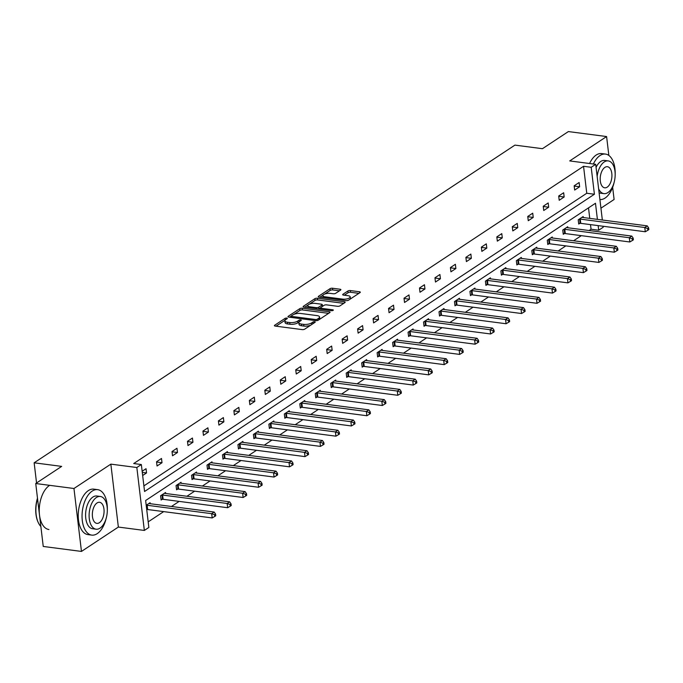 <?xml version="1.0" encoding="UTF-8"?>
<svg xmlns="http://www.w3.org/2000/svg" width="683" height="683" viewBox="0 0 683 683"><rect width="100%" height="100%" fill="white"/><g stroke="black" fill="none" stroke-linecap="round" stroke-linejoin="round"><path stroke-width="1.02" d="M286.766 318.099A1.264 0.452 -6.8 0 0 285.033 318.415L274.694 325.245A1.801 0.64 -6.8 0 0 274.404 325.654A1.801 0.64 -6.8 0 0 275.215 326.081L302.228 329.607A1.801 0.64 -6.8 0 0 304.703 329.155L315.042 322.325A1.264 0.452 -6.8 0 0 315.247 322.043A1.264 0.452 -6.8 0 0 314.675 321.736A1.264 0.452 -6.8 0 0 312.942 322.052L311.61 322.939A5.763 2.058 -6.8 0 1 303.687 324.365L301.442 324.075A5.763 2.058 -6.8 0 1 298.838 322.7A5.763 2.058 -6.8 0 1 299.752 321.394L301.092 320.506A1.264 0.452 -6.8 0 0 301.288 320.225A1.264 0.452 -6.8 0 0 300.716 319.917A1.264 0.452 -6.8 0 0 298.992 320.233L297.651 321.121A5.763 2.058 -6.8 0 1 289.737 322.547L287.483 322.256A5.763 2.058 -6.8 0 1 284.879 320.882A5.763 2.058 -6.8 0 1 285.793 319.576L287.133 318.688A1.264 0.452 -6.8 0 0 287.33 318.398A1.264 0.452 -6.8 0 0 286.766 318.099M81.465 551.429L43.242 546.451L35.738 483.521L73.96 488.499L81.465 551.429L118.355 527.063L144.344 530.443L136.839 467.514L141.347 464.534L144.565 491.495L594.406 194.245L591.196 167.292L595.704 164.313L602.346 220.02M600.938 208.178L614.102 199.479L612.651 187.304M608.852 155.451L606.598 136.549L569.716 160.923L595.704 164.313M35.738 483.521L61.666 466.387L34.15 462.801L514.931 145.112L542.447 148.698L568.376 131.571L606.598 136.549M340.595 290.07A1.801 0.64 -6.8 0 0 340.885 289.66A1.801 0.64 -6.8 0 0 340.074 289.225L332.493 288.243A1.801 0.64 -6.8 0 0 330.017 288.687L318.534 296.277A1.801 0.64 -6.8 0 0 318.252 296.687A1.801 0.64 -6.8 0 0 319.063 297.114L346.076 300.631A1.801 0.64 -6.8 0 0 348.552 300.187L360.035 292.597A1.801 0.64 -6.8 0 0 360.317 292.187A1.801 0.64 -6.8 0 0 359.506 291.761L350.353 290.565A1.801 0.64 -6.8 0 0 347.878 291.018L342.96 294.262A1.801 0.64 -6.8 0 0 342.678 294.672A1.801 0.64 -6.8 0 0 343.489 295.099L348.031 295.696A4.815 1.716 -6.8 0 1 350.208 296.84A4.815 1.716 -6.8 0 1 347.801 298.667A4.815 1.716 -6.8 0 1 342.823 299.137L325.04 296.815A4.815 1.716 -6.8 0 1 322.863 295.662A4.815 1.716 -6.8 0 1 325.27 293.844A4.815 1.716 -6.8 0 1 330.248 293.374L333.21 293.758A1.801 0.64 -6.8 0 0 335.686 293.314L340.595 290.07M118.355 527.063L110.851 464.133L73.96 488.499M110.851 464.133L136.839 467.514M143.9 485.886L586.765 193.255L583.547 166.293L133.706 463.544L141.347 464.534M583.547 166.293L591.196 167.292M302.228 308.238A1.801 0.64 -6.8 0 0 299.752 308.69L288.269 316.272A1.801 0.64 -6.8 0 0 287.978 316.681A1.801 0.64 -6.8 0 0 288.798 317.117L315.811 320.634A1.801 0.64 -6.8 0 0 318.278 320.19L329.769 312.601A1.801 0.64 -6.8 0 0 330.051 312.191A1.801 0.64 -6.8 0 0 329.24 311.764L302.228 308.238L302.432 309.937A1.801 0.64 -6.8 0 0 299.957 310.389L293.997 314.325M303.406 306.274L314.889 298.684A1.801 0.64 -6.8 0 1 317.356 298.24L344.369 301.758A1.801 0.64 -6.8 0 1 345.188 302.193A1.801 0.64 -6.8 0 1 344.898 302.603L339.989 305.847A1.801 0.64 -6.8 0 1 337.513 306.291L326.559 304.866A1.801 0.64 -6.8 0 0 324.084 305.318L320.822 307.47A1.801 0.64 -6.8 0 0 320.532 307.879A1.801 0.64 -6.8 0 0 321.351 308.306L332.758 309.792A1.264 0.452 -6.8 0 1 333.321 310.091A1.264 0.452 -6.8 0 1 332.698 310.569A1.264 0.452 -6.8 0 1 331.392 310.697L303.926 307.111A1.801 0.64 -6.8 0 1 303.115 306.684A1.801 0.64 -6.8 0 1 303.406 306.274L303.491 307.017M34.15 462.801L36.558 482.983M567.829 227.755L567.71 226.756L562.749 230.034L563.262 234.286L564.371 233.552M536.898 248.194L536.778 247.203L531.818 250.473L532.322 254.725L533.432 253.999M505.958 268.641L505.838 267.642L500.887 270.92L501.39 275.172L502.5 274.438M475.026 289.08L474.907 288.081L469.947 291.359L470.45 295.611L471.56 294.877M444.087 309.519L443.967 308.52L439.015 311.798L439.519 316.05L440.629 315.315M413.155 329.957L413.036 328.967L408.075 332.237L408.588 336.488L409.698 335.763M382.215 350.405L382.104 349.406L377.144 352.684L377.648 356.936L378.758 356.202M351.284 370.843L351.164 369.844L346.204 373.123L346.716 377.375L347.826 376.64M320.353 391.282L320.233 390.292L315.273 393.562L315.777 397.813L316.886 397.079M289.413 411.721L289.293 410.731L284.341 414L284.845 418.261L285.955 417.526M258.481 432.168L258.362 431.169L253.402 434.448L253.914 438.699L255.024 437.965M227.541 452.607L227.422 451.608L222.47 454.887L222.974 459.138L224.084 458.404M196.61 473.046L196.491 472.055L191.53 475.325L192.043 479.577L193.152 478.843M165.679 493.485L165.559 492.494L160.599 495.764L161.103 500.024L162.213 499.29M148.185 521.863L163.689 511.61M171.459 506.479L179.159 501.39M186.929 496.259L194.629 491.171M202.399 486.04L210.091 480.952M217.868 475.82L225.561 470.732M233.33 465.601L241.031 460.513M248.8 455.373L256.501 450.293M264.27 445.154L271.962 440.074M279.731 434.934L287.432 429.846M295.201 424.715L302.902 419.627M310.671 414.496L318.363 409.407M326.141 404.276L333.833 399.188M341.602 394.057L349.303 388.969M357.072 383.837L364.773 378.749M372.542 373.61L380.235 368.53M388.004 363.39L395.705 358.31M403.474 353.171L411.175 348.082M418.944 342.951L426.636 337.863M434.405 332.732L442.106 327.644M449.875 322.513L457.576 317.424M465.345 312.293L473.037 307.205M480.815 302.065L488.507 296.985M496.276 291.846L503.977 286.766M511.746 281.627L519.447 276.538M527.216 271.407L534.909 266.319M542.678 261.188L550.378 256.099M558.148 250.968L565.848 245.88M573.618 240.749L581.31 235.661M589.087 230.53L591.051 229.223L590.505 224.622M589.762 218.381L588.507 207.871M146.205 505.275L150.089 502.714L150.209 503.712M146.751 509.509L147.033 509.501A1.836 0.657 173.2 0 1 147.673 509.527L212.191 517.936L211.687 513.684L214.163 512.045L149.645 503.636A1.836 0.657 173.2 0 1 149.142 503.516L148.979 503.448M181.14 483.265L181.021 482.275L176.069 485.545L176.573 489.796L177.682 489.071M212.08 462.826L211.961 461.828L207 465.106L207.504 469.358L208.614 468.623M243.011 442.388L242.892 441.389L237.94 444.667L238.444 448.919L239.554 448.185M273.951 421.949L273.832 420.95L268.871 424.228L269.375 428.48L270.485 427.746M304.883 401.502L304.763 400.511L299.803 403.781L300.315 408.033L301.425 407.307M335.814 381.063L335.695 380.064L330.743 383.342L331.246 387.594L332.356 386.86M366.754 360.624L366.634 359.625L361.674 362.904L362.186 367.155L363.288 366.421M397.685 340.185L397.566 339.186L392.614 342.465L393.118 346.716L394.228 345.982M428.625 319.738L428.506 318.748L423.545 322.017L424.049 326.269L425.159 325.535M459.557 299.299L459.437 298.3L454.477 301.579L454.989 305.83L456.099 305.096M490.488 278.86L490.368 277.861L485.417 281.14L485.92 285.392L487.03 284.657M521.428 258.413L521.308 257.423L516.348 260.701L516.86 264.953L517.97 264.219M552.359 237.974L552.24 236.984L547.288 240.254L547.792 244.505L548.901 243.771M583.299 217.536L583.18 216.537L578.219 219.815L578.723 224.067L579.833 223.332M597.403 219.371L595.482 203.261L145.641 500.511L148.851 527.464L144.344 530.443M603.089 226.261L603.209 227.243L598.701 230.222L598.146 225.621M591.051 229.223L598.701 230.222M586.765 193.255L594.406 194.245M579.628 186.775L574.668 190.053L574.164 185.802L579.124 182.523L579.628 186.775L574.198 186.066M564.158 196.994L559.206 200.273L558.694 196.021L563.654 192.743L564.158 196.994L558.728 196.286M548.697 207.214L543.736 210.492L543.233 206.24L548.184 202.962L548.697 207.214L543.258 206.505M533.227 217.433L528.266 220.711L527.763 216.46L532.723 213.181L533.227 217.433L527.797 216.733M517.757 227.661L512.805 230.931L512.293 226.679L517.253 223.409L517.757 227.661L512.327 226.952M502.287 237.88L497.335 241.15L496.823 236.899L501.783 233.629L502.287 237.88L496.857 237.172M486.825 248.1L481.865 251.378L481.361 247.118L486.313 243.848L486.825 248.1L481.387 247.391M471.355 258.319L466.395 261.598L465.891 257.346L470.852 254.067L471.355 258.319L465.926 257.611M455.885 268.539L450.934 271.817L450.421 267.565L455.382 264.287L455.885 268.539L450.456 267.83M440.424 278.758L435.464 282.036L434.96 277.785L439.912 274.506L440.424 278.758L434.986 278.049M424.954 288.977L419.994 292.256L419.49 288.004L424.45 284.726L424.954 288.977L419.524 288.269M409.484 299.197L404.532 302.475L404.02 298.223L408.98 294.945L409.484 299.197L404.054 298.497M394.023 309.425L389.062 312.694L388.55 308.443L393.51 305.173L394.023 309.425L388.584 308.716M378.553 319.644L373.592 322.914L373.089 318.662L378.041 315.392L378.553 319.644L373.123 318.935M363.083 329.863L358.123 333.142L357.619 328.89L362.579 325.612L363.083 329.863L357.653 329.155M347.613 340.083L342.661 343.361L342.149 339.109L347.109 335.831L347.613 340.083L342.183 339.374M332.151 350.302L327.191 353.581L326.687 349.329L331.639 346.05L332.151 350.302L326.713 349.594M316.681 360.522L311.721 363.8L311.217 359.548L316.178 356.27L316.681 360.522L311.252 359.813M301.212 370.741L296.26 374.019L295.748 369.768L300.708 366.489L301.212 370.741L295.782 370.032M285.75 380.969L280.79 384.239L280.286 379.987L285.238 376.709L285.75 380.969L280.312 380.26M270.28 391.188L265.32 394.458L264.816 390.206L269.776 386.937L270.28 391.188L264.85 390.48M254.81 401.408L249.858 404.678L249.346 400.426L254.307 397.156L254.81 401.408L249.38 400.699M239.34 411.627L234.389 414.905L233.876 410.654L238.837 407.375L239.34 411.627L233.91 410.918M223.879 421.846L218.919 425.125L218.415 420.873L223.367 417.595L223.879 421.846L218.44 421.138M208.409 432.066L203.449 435.344L202.945 431.093L207.905 427.814L208.409 432.066L202.979 431.357M192.939 442.285L187.987 445.564L187.475 441.312L192.435 438.034L192.939 442.285L187.509 441.577M177.478 452.505L172.517 455.783L172.014 451.531L176.965 448.253L177.478 452.505L172.039 451.796M162.008 462.733L157.047 466.002L156.544 461.751L161.504 458.472L162.008 462.733L156.578 462.024M142.149 471.261L146.034 468.7L146.538 472.952L142.662 475.513M146.538 472.952L142.286 472.397M284.879 320.882L285.084 322.581A5.763 2.058 -6.8 0 0 287.688 323.955L287.483 322.256M299.043 322.034L297.856 322.82A5.763 2.058 -6.8 0 1 289.934 324.246L287.688 323.955M298.838 322.7L299.034 324.399A5.763 2.058 -6.8 0 0 301.638 325.774L301.442 324.075M310.663 325.219A5.763 2.058 -6.8 0 1 303.892 326.073L301.638 325.774M285.084 320.216L276.034 326.192M328.625 313.352L302.432 309.937M318.85 319.815L318.662 318.278A5.763 2.058 -6.8 0 0 319.576 316.963A5.763 2.058 -6.8 0 0 316.972 315.589L300.768 313.48A5.763 2.058 -6.8 0 0 292.853 314.906L291.436 315.845A1.264 0.452 -6.8 0 0 291.24 316.127L289.618 317.219M291.393 317.45L291.24 316.127A1.264 0.452 -6.8 0 0 291.812 316.425L315.52 319.516A1.264 0.452 -6.8 0 0 317.254 319.209L318.662 318.278M319.576 319.337A5.763 2.058 -6.8 0 0 319.781 318.671L319.576 316.963M304.746 307.222L308.024 305.053M309.399 304.148L315.085 300.392L314.889 298.684M343.754 303.354L317.561 299.939A1.801 0.64 -6.8 0 0 315.085 300.392M315.187 303.389A4.815 1.716 -6.8 0 0 310.21 303.85A4.815 1.716 -6.8 0 0 307.802 305.677A4.815 1.716 -6.8 0 0 309.98 306.829L316.246 307.64A1.801 0.64 -6.8 0 0 318.722 307.196L321.983 305.036A1.801 0.64 -6.8 0 0 322.265 304.635A1.801 0.64 -6.8 0 0 321.454 304.2L315.187 303.389M307.802 305.677L308.007 307.376A4.815 1.716 -6.8 0 0 308.11 307.657M318.662 309.032A1.801 0.64 -6.8 0 0 318.927 308.895L318.722 307.196M320.532 307.828L318.927 308.895M322.47 306.377A1.801 0.64 -6.8 0 0 322.47 306.334L322.265 304.635M322.863 295.662L323.068 297.37A4.815 1.716 -6.8 0 0 323.17 297.651M346.87 300.657A4.815 1.716 -6.8 0 0 348.578 300.17M350.268 299.052A4.815 1.716 -6.8 0 0 350.413 298.548L350.208 296.84M358.891 293.357L350.558 292.264A1.801 0.64 -6.8 0 0 348.082 292.717L344.309 295.21M339.46 290.821L332.698 289.942A1.801 0.64 -6.8 0 0 330.222 290.386L324.698 294.04M322.999 295.158L319.883 297.225M146.239 505.258L146.521 505.249A1.836 0.657 173.2 0 1 147.169 505.275L211.687 513.684L214.564 514.726L214.769 516.425L215.76 515.767L215.555 514.068L214.564 514.726M214.163 512.045L215.555 514.068M214.769 516.425L212.191 517.936M38.239 522.495A22.368 12.106 -82.6 0 1 38.128 522.264A22.368 12.106 -82.6 0 1 37.488 498.138M37.531 498.513A22.915 12.405 97.4 0 0 38.342 522.717A22.915 12.405 97.4 0 0 40.869 526.525M107.316 510.056A22.915 12.405 97.4 0 0 97.66 489.651A22.915 12.405 97.4 0 0 92.162 491.111A22.915 12.405 97.4 0 0 82.045 515.75A22.915 12.405 97.4 0 0 91.735 535.105A22.915 12.405 97.4 0 0 97.234 533.636A22.915 12.405 97.4 0 0 106.3 517.851M97.66 489.651L93.836 489.148A22.915 12.405 97.4 0 0 88.338 490.616A22.915 12.405 97.4 0 0 78.229 515.247A22.915 12.405 97.4 0 0 87.911 534.601L91.735 535.105M96.081 529.197L92.564 528.736A16.503 8.93 -82.6 0 1 85.588 514.803A16.503 8.93 -82.6 0 1 92.871 497.07A16.503 8.93 -82.6 0 1 96.832 496.012L100.341 496.473A16.503 8.93 97.4 0 0 96.388 497.523A16.503 8.93 97.4 0 0 89.106 515.264A16.503 8.93 97.4 0 0 96.081 529.197A16.503 8.93 97.4 0 0 100.034 528.138A16.503 8.93 97.4 0 0 107.316 510.406A16.503 8.93 97.4 0 0 100.341 496.473M99.385 522.7A10.638 5.754 97.4 0 0 104.081 511.268A10.638 5.754 97.4 0 0 99.59 502.287A10.638 5.754 97.4 0 0 97.037 502.97A10.638 5.754 97.4 0 0 92.342 514.401A10.638 5.754 97.4 0 0 96.841 523.374A10.638 5.754 97.4 0 0 99.385 522.7M49.355 485.536A22.915 12.405 97.4 0 0 39.238 510.167A22.915 12.405 97.4 0 0 48.928 529.521M615.17 174.481A22.915 12.405 97.4 0 0 605.505 154.076A22.915 12.405 97.4 0 0 600.007 155.545A22.915 12.405 97.4 0 0 593.39 164.005M599.913 199.564A22.915 12.405 97.4 0 0 605.078 198.061A22.915 12.405 97.4 0 0 614.154 182.284M605.505 154.076L601.68 153.581A22.915 12.405 97.4 0 0 596.182 155.041A22.915 12.405 97.4 0 0 589.574 163.51M598.632 188.824A16.503 8.93 97.4 0 0 603.926 193.622L600.408 193.169A16.503 8.93 -82.6 0 1 599.102 192.802M596.071 167.352A16.503 8.93 -82.6 0 1 600.716 161.495A16.503 8.93 -82.6 0 1 604.677 160.437L608.194 160.898A16.503 8.93 97.4 0 0 604.233 161.956A16.503 8.93 97.4 0 0 597.155 176.487M603.926 193.622A16.503 8.93 97.4 0 0 607.887 192.572A16.503 8.93 97.4 0 0 615.17 174.831A16.503 8.93 97.4 0 0 608.194 160.898M607.238 187.125A10.638 5.754 97.4 0 0 611.925 175.693A10.638 5.754 97.4 0 0 607.435 166.712A10.638 5.754 97.4 0 0 604.882 167.395A10.638 5.754 97.4 0 0 600.195 178.826A10.638 5.754 97.4 0 0 604.686 187.808A10.638 5.754 97.4 0 0 607.238 187.125M161.026 499.324L162.494 499.282A1.836 0.657 173.2 0 1 163.143 499.307L227.661 507.717L227.149 503.465L229.633 501.826L165.115 493.416A1.836 0.657 173.2 0 1 164.612 493.297L164.449 493.228M161.709 495.038L161.991 495.03A1.836 0.657 173.2 0 1 162.631 495.055L227.149 503.465L230.034 504.506L230.239 506.205L231.23 505.548L231.025 503.849L230.034 504.506M229.633 501.826L231.025 503.849M230.239 506.205L227.661 507.717M176.487 489.105L177.964 489.054A1.836 0.657 173.2 0 1 178.605 489.088L243.122 497.497L242.619 493.246L245.095 491.606L180.577 483.197A1.836 0.657 173.2 0 1 180.081 483.069L179.911 483.009M177.179 484.819L177.46 484.802A1.836 0.657 173.2 0 1 178.101 484.836L242.619 493.246L245.504 494.287L245.709 495.986L246.7 495.329L246.495 493.63L245.504 494.287M245.095 491.606L246.495 493.63M245.709 495.986L243.122 497.497M191.957 478.885L193.434 478.834A1.836 0.657 173.2 0 1 194.074 478.86L258.592 487.269L258.089 483.018L260.565 481.387L196.047 472.978A1.836 0.657 173.2 0 1 195.551 472.849L195.381 472.781M192.64 474.591L192.922 474.583A1.836 0.657 173.2 0 1 193.571 474.608L258.089 483.018L260.966 484.068L261.171 485.767L262.161 485.109L261.965 483.41L260.966 484.068M260.565 481.387L261.965 483.41M261.171 485.767L258.592 487.269M207.427 468.666L208.904 468.615A1.836 0.657 173.2 0 1 209.544 468.64L274.062 477.05L273.55 472.798L276.034 471.159L211.517 462.75A1.836 0.657 173.2 0 1 211.013 462.63L210.851 462.562M208.11 464.372L208.392 464.363A1.836 0.657 173.2 0 1 209.032 464.389L273.55 472.798L276.436 473.84L276.641 475.547L277.631 474.89L277.426 473.191L276.436 473.84M276.034 471.159L277.426 473.191M276.641 475.547L274.062 477.05M222.897 458.447L224.366 458.395A1.836 0.657 173.2 0 1 225.006 458.421L289.532 466.83L289.02 462.579L291.496 460.94L226.978 452.53A1.836 0.657 173.2 0 1 226.483 452.411L226.321 452.342M223.58 454.152L223.862 454.144A1.836 0.657 173.2 0 1 224.502 454.169L289.02 462.579L291.906 463.62L292.111 465.328L293.101 464.671L292.896 462.972L291.906 463.62M291.496 460.94L292.896 462.972M292.111 465.328L289.532 466.83M238.358 448.227L239.835 448.176A1.836 0.657 173.2 0 1 240.476 448.202L304.994 456.611L304.49 452.359L306.966 450.72L242.448 442.311A1.836 0.657 173.2 0 1 241.953 442.191L241.782 442.123M239.041 443.933L239.332 443.924A1.836 0.657 173.2 0 1 239.972 443.95L304.49 452.359L307.376 453.401L307.572 455.1L308.562 454.451L308.366 452.744L307.376 453.401M306.966 450.72L308.366 452.744M307.572 455.1L304.994 456.611M253.828 438.008L255.305 437.957A1.836 0.657 173.2 0 1 255.946 437.982L320.464 446.392L319.96 442.14L322.436 440.501L257.918 432.091A1.836 0.657 173.2 0 1 257.414 431.972L257.252 431.904M254.511 433.714L254.793 433.705A1.836 0.657 173.2 0 1 255.442 433.731L319.96 442.14L322.837 443.182L323.042 444.881L324.032 444.232L323.827 442.524L322.837 443.182M322.436 440.501L323.827 442.524M323.042 444.881L320.464 446.392M269.298 427.78L270.767 427.737A1.836 0.657 173.2 0 1 271.416 427.763L335.934 436.172L335.421 431.921L337.906 430.281L273.388 421.872A1.836 0.657 173.2 0 1 272.884 421.752L272.722 421.684M269.981 423.494L270.263 423.486A1.836 0.657 173.2 0 1 270.903 423.511L335.421 431.921L338.307 432.962L338.512 434.661L339.502 434.004L339.297 432.305L338.307 432.962M337.906 430.281L339.297 432.305M338.512 434.661L335.934 436.172M284.76 417.561L286.237 417.518A1.836 0.657 173.2 0 1 286.877 417.544L351.395 425.953L350.891 421.701L353.367 420.062L288.849 411.653A1.836 0.657 173.2 0 1 288.354 411.533L288.183 411.465M285.451 413.275L285.733 413.266A1.836 0.657 173.2 0 1 286.373 413.292L350.891 421.701L353.777 422.743L353.973 424.442L354.972 423.784L354.767 422.085L353.777 422.743M353.367 420.062L354.767 422.085M353.973 424.442L351.395 425.953M300.23 407.341L301.707 407.29A1.836 0.657 173.2 0 1 302.347 407.324L366.865 415.734L366.361 411.482L368.837 409.843L304.319 401.433A1.836 0.657 173.2 0 1 303.824 401.305L303.653 401.237M300.913 403.047L301.194 403.038A1.836 0.657 173.2 0 1 301.843 403.072L366.361 411.482L369.238 412.523L369.443 414.222L370.434 413.565L370.237 411.866L369.238 412.523M368.837 409.843L370.237 411.866M369.443 414.222L366.865 415.734M315.7 397.122L317.168 397.071A1.836 0.657 173.2 0 1 317.817 397.096L382.335 405.506L381.823 401.254L384.307 399.623L319.789 391.214A1.836 0.657 173.2 0 1 319.285 391.086L319.123 391.017M316.383 392.827L316.664 392.819A1.836 0.657 173.2 0 1 317.305 392.845L381.823 401.254L384.708 402.304L384.913 404.003L385.904 403.346L385.699 401.647L384.708 402.304M384.307 399.623L385.699 401.647M384.913 404.003L382.335 405.506M331.161 386.902L332.638 386.851A1.836 0.657 173.2 0 1 333.278 386.877L397.796 395.286L397.293 391.035L399.768 389.395L335.251 380.986A1.836 0.657 173.2 0 1 334.755 380.866L334.593 380.798M331.853 382.608L332.134 382.6A1.836 0.657 173.2 0 1 332.775 382.625L397.293 391.035L400.178 392.076L400.383 393.784L401.373 393.126L401.169 391.427L400.178 392.076M399.768 389.395L401.169 391.427M400.383 393.784L397.796 395.286M346.631 376.683L348.108 376.632A1.836 0.657 173.2 0 1 348.748 376.657L413.266 385.067L412.763 380.815L415.238 379.176L350.721 370.767A1.836 0.657 173.2 0 1 350.225 370.647L350.055 370.579M347.314 372.389L347.596 372.38A1.836 0.657 173.2 0 1 348.245 372.406L412.763 380.815L415.648 381.857L415.845 383.564L416.835 382.907L416.639 381.208L415.648 381.857M415.238 379.176L416.639 381.208M415.845 383.564L413.266 385.067M362.101 366.464L363.578 366.412A1.836 0.657 173.2 0 1 364.218 366.438L428.736 374.847L428.232 370.596L430.708 368.957L366.19 360.547A1.836 0.657 173.2 0 1 365.687 360.428L365.525 360.359M362.784 362.169L363.066 362.161A1.836 0.657 173.2 0 1 363.706 362.186L428.232 370.596L431.11 371.637L431.315 373.336L432.305 372.687L432.1 370.98L431.11 371.637M430.708 368.957L432.1 370.98M431.315 373.336L428.736 374.847M377.571 356.244L379.039 356.193A1.836 0.657 173.2 0 1 379.688 356.219L444.206 364.628L443.694 360.376L446.178 358.737L381.652 350.328A1.836 0.657 173.2 0 1 381.157 350.208L380.994 350.14M378.254 351.95L378.536 351.941A1.836 0.657 173.2 0 1 379.176 351.967L443.694 360.376L446.58 361.418L446.784 363.117L447.775 362.468L447.57 360.761L446.58 361.418M446.178 358.737L447.57 360.761M446.784 363.117L444.206 364.628M393.032 346.016L394.509 345.974A1.836 0.657 173.2 0 1 395.15 345.999L459.668 354.409L459.164 350.157L461.64 348.518L397.122 340.108A1.836 0.657 173.2 0 1 396.627 339.989L396.456 339.921M393.715 341.731L394.006 341.722A1.836 0.657 173.2 0 1 394.646 341.748L459.164 350.157L462.05 351.199L462.246 352.898L463.245 352.24L463.04 350.541L462.05 351.199M461.64 348.518L463.04 350.541M462.246 352.898L459.668 354.409M408.502 335.797L409.979 335.754A1.836 0.657 173.2 0 1 410.62 335.78L475.137 344.189L474.634 339.938L477.11 338.298L412.592 329.889A1.836 0.657 173.2 0 1 412.088 329.769L411.926 329.701M409.185 331.511L409.467 331.494A1.836 0.657 173.2 0 1 410.116 331.528L474.634 339.938L477.511 340.979L477.716 342.678L478.706 342.021L478.501 340.322L477.511 340.979M477.11 338.298L478.501 340.322M477.716 342.678L475.137 344.189M423.972 325.578L425.441 325.526A1.836 0.657 173.2 0 1 426.09 325.56L490.607 333.97L490.095 329.71L492.58 328.079L428.062 319.67A1.836 0.657 173.2 0 1 427.558 319.542L427.396 319.473M424.655 321.283L424.937 321.275A1.836 0.657 173.2 0 1 425.577 321.309L490.095 329.71L492.981 330.76L493.186 332.459L494.176 331.801L493.971 330.102L492.981 330.76M492.58 328.079L493.971 330.102M493.186 332.459L490.607 333.97M439.434 315.358L440.911 315.307A1.836 0.657 173.2 0 1 441.551 315.333L506.069 323.742L505.565 319.49L508.041 317.86L443.523 309.45A1.836 0.657 173.2 0 1 443.028 309.322L442.857 309.254M440.125 311.064L440.407 311.055A1.836 0.657 173.2 0 1 441.047 311.081L505.565 319.49L508.451 320.54L508.656 322.239L509.646 321.582L509.441 319.883L508.451 320.54M508.041 317.86L509.441 319.883M508.656 322.239L506.069 323.742M454.904 305.139L456.381 305.088A1.836 0.657 173.2 0 1 457.021 305.113L521.539 313.523L521.035 309.271L523.511 307.632L458.993 299.222A1.836 0.657 173.2 0 1 458.498 299.103L458.327 299.034M455.587 300.844L455.868 300.836A1.836 0.657 173.2 0 1 456.517 300.861L521.035 309.271L523.912 310.313L524.117 312.02L525.107 311.363L524.911 309.664L523.912 310.313M523.511 307.632L524.911 309.664M524.117 312.02L521.539 313.523M470.374 294.919L471.851 294.868A1.836 0.657 173.2 0 1 472.491 294.894L537.009 303.303L536.496 299.052L538.981 297.412L474.463 289.003A1.836 0.657 173.2 0 1 473.959 288.883L473.797 288.815M471.057 290.625L471.338 290.616A1.836 0.657 173.2 0 1 471.979 290.642L536.496 299.052L539.382 300.093L539.587 301.801L540.577 301.143L540.373 299.444L539.382 300.093M538.981 297.412L540.373 299.444M539.587 301.801L537.009 303.303M485.844 284.7L487.312 284.649A1.836 0.657 173.2 0 1 487.952 284.674L552.479 293.084L551.966 288.832L554.442 287.193L489.924 278.784A1.836 0.657 173.2 0 1 489.429 278.664L489.267 278.596M486.527 280.406L486.808 280.397A1.836 0.657 173.2 0 1 487.449 280.423L551.966 288.832L554.852 289.874L555.057 291.573L556.047 290.924L555.842 289.216L554.852 289.874M554.442 287.193L555.842 289.216M555.057 291.573L552.479 293.084M501.305 274.481L502.782 274.429A1.836 0.657 173.2 0 1 503.422 274.455L567.94 282.864L567.436 278.613L569.912 276.974L505.394 268.564A1.836 0.657 173.2 0 1 504.899 268.445L504.728 268.376M501.988 270.186L502.278 270.178A1.836 0.657 173.2 0 1 502.919 270.203L567.436 278.613L570.322 279.654L570.518 281.353L571.509 280.704L571.312 278.997L570.322 279.654M569.912 276.974L571.312 278.997M570.518 281.353L567.94 282.864M516.775 264.253L518.252 264.21A1.836 0.657 173.2 0 1 518.892 264.236L583.41 272.645L582.906 268.393L585.382 266.754L520.864 258.345A1.836 0.657 173.2 0 1 520.361 258.225L520.198 258.157M517.458 259.967L517.74 259.958A1.836 0.657 173.2 0 1 518.388 259.984L582.906 268.393L585.783 269.435L585.988 271.134L586.979 270.477L586.774 268.778L585.783 269.435M585.382 266.754L586.774 268.778M585.988 271.134L583.41 272.645M532.245 254.033L533.713 253.982A1.836 0.657 173.2 0 1 534.362 254.016L598.88 262.426L598.368 258.174L600.852 256.535L536.334 248.125A1.836 0.657 173.2 0 1 535.831 248.006L535.668 247.938M532.928 249.747L533.21 249.73A1.836 0.657 173.2 0 1 533.85 249.765L598.368 258.174L601.253 259.216L601.458 260.915L602.449 260.257L602.244 258.558L601.253 259.216M600.852 256.535L602.244 258.558M601.458 260.915L598.88 262.426M547.706 243.814L549.183 243.763A1.836 0.657 173.2 0 1 549.824 243.797L614.341 252.198L613.838 247.946L616.314 246.315L551.796 237.906A1.836 0.657 173.2 0 1 551.301 237.778L551.13 237.71M548.398 239.52L548.68 239.511A1.836 0.657 173.2 0 1 549.32 239.537L613.838 247.946L616.723 248.996L616.92 250.695L617.919 250.038L617.714 248.339L616.723 248.996M616.314 246.315L617.714 248.339M616.92 250.695L614.341 252.198M563.176 233.595L564.653 233.543A1.836 0.657 173.2 0 1 565.293 233.569L629.811 241.978L629.308 237.727L631.784 236.087L567.266 227.687A1.836 0.657 173.2 0 1 566.77 227.559L566.6 227.49M563.859 229.3L564.141 229.292A1.836 0.657 173.2 0 1 564.79 229.317L629.308 237.727L632.185 238.777L632.39 240.476L633.38 239.818L633.184 238.119L632.185 238.777M631.784 236.087L633.184 238.119M632.39 240.476L629.811 241.978M578.646 223.375L580.115 223.324A1.836 0.657 173.2 0 1 580.763 223.35L645.281 231.759L644.769 227.507L647.253 225.868L582.736 217.459A1.836 0.657 173.2 0 1 582.232 217.339L582.07 217.271M579.329 219.081L579.611 219.072A1.836 0.657 173.2 0 1 580.251 219.098L644.769 227.507L647.655 228.549L647.86 230.256L648.85 229.599L648.645 227.9L647.655 228.549M647.253 225.868L648.645 227.9M647.86 230.256L645.281 231.759M285.229 320.045L285.033 318.415M313.13 323.597L312.942 322.052M299.18 321.864L298.992 320.233M289.934 324.246L289.737 322.547M297.856 322.82L297.651 321.121M303.892 326.073L303.687 324.365M311.789 324.476L311.61 322.939M274.779 325.987L274.694 325.245M329.368 312.865L329.24 311.764M288.354 317.014L288.269 316.272M299.957 310.389L299.752 308.69M291.94 317.527L291.812 316.425M315.648 320.617L315.52 319.516M317.407 320.532L317.254 319.209M317.561 299.939L317.356 298.24M344.505 302.859L344.369 301.758M321.48 309.399L321.351 308.306M332.843 310.517L332.758 309.792M310.108 307.922L309.98 306.829M316.374 308.733L316.246 307.64M322.163 306.582L321.983 305.036M325.168 297.908L325.04 296.815M342.951 300.23L342.823 299.137M343.054 295.005L342.96 294.262M348.082 292.717L347.878 291.018M350.558 292.264L350.353 290.565M359.634 292.862L359.506 291.761M318.62 297.011L318.534 296.277M330.222 290.386L330.017 288.687M332.698 289.942L332.493 288.243M340.202 290.326L340.074 289.225M147.033 509.501L146.521 505.249M147.673 509.527L147.169 505.275M162.494 499.282L161.991 495.03M163.143 499.307L162.631 495.055M177.964 489.054L177.46 484.802M178.605 489.088L178.101 484.836M193.434 478.834L192.922 474.583M194.074 478.86L193.571 474.608M208.904 468.615L208.392 464.363M209.544 468.64L209.032 464.389M224.366 458.395L223.862 454.144M225.006 458.421L224.502 454.169M239.835 448.176L239.332 443.924M240.476 448.202L239.972 443.95M255.305 437.957L254.793 433.705M255.946 437.982L255.442 433.731M270.767 427.737L270.263 423.486M271.416 427.763L270.903 423.511M286.237 417.518L285.733 413.266M286.877 417.544L286.373 413.292M301.707 407.29L301.194 403.038M302.347 407.324L301.843 403.072M317.168 397.071L316.664 392.819M317.817 397.096L317.305 392.845M332.638 386.851L332.134 382.6M333.278 386.877L332.775 382.625M348.108 376.632L347.596 372.38M348.748 376.657L348.245 372.406M363.578 366.412L363.066 362.161M364.218 366.438L363.706 362.186M379.039 356.193L378.536 351.941M379.688 356.219L379.176 351.967M394.509 345.974L394.006 341.722M395.15 345.999L394.646 341.748M409.979 335.754L409.467 331.494M410.62 335.78L410.116 331.528M425.441 325.526L424.937 321.275M426.09 325.56L425.577 321.309M440.911 315.307L440.407 311.055M441.551 315.333L441.047 311.081M456.381 305.088L455.868 300.836M457.021 305.113L456.517 300.861M471.851 294.868L471.338 290.616M472.491 294.894L471.979 290.642M487.312 284.649L486.808 280.397M487.952 284.674L487.449 280.423M502.782 274.429L502.278 270.178M503.422 274.455L502.919 270.203M518.252 264.21L517.74 259.958M518.892 264.236L518.388 259.984M533.713 253.982L533.21 249.73M534.362 254.016L533.85 249.765M549.183 243.763L548.68 239.511M549.824 243.797L549.32 239.537M564.653 233.543L564.141 229.292M565.293 233.569L564.79 229.317M580.115 223.324L579.611 219.072M580.763 223.35L580.251 219.098M320.703 309.305L320.532 307.879M38.128 522.264L38.342 522.717"/></g></svg>
